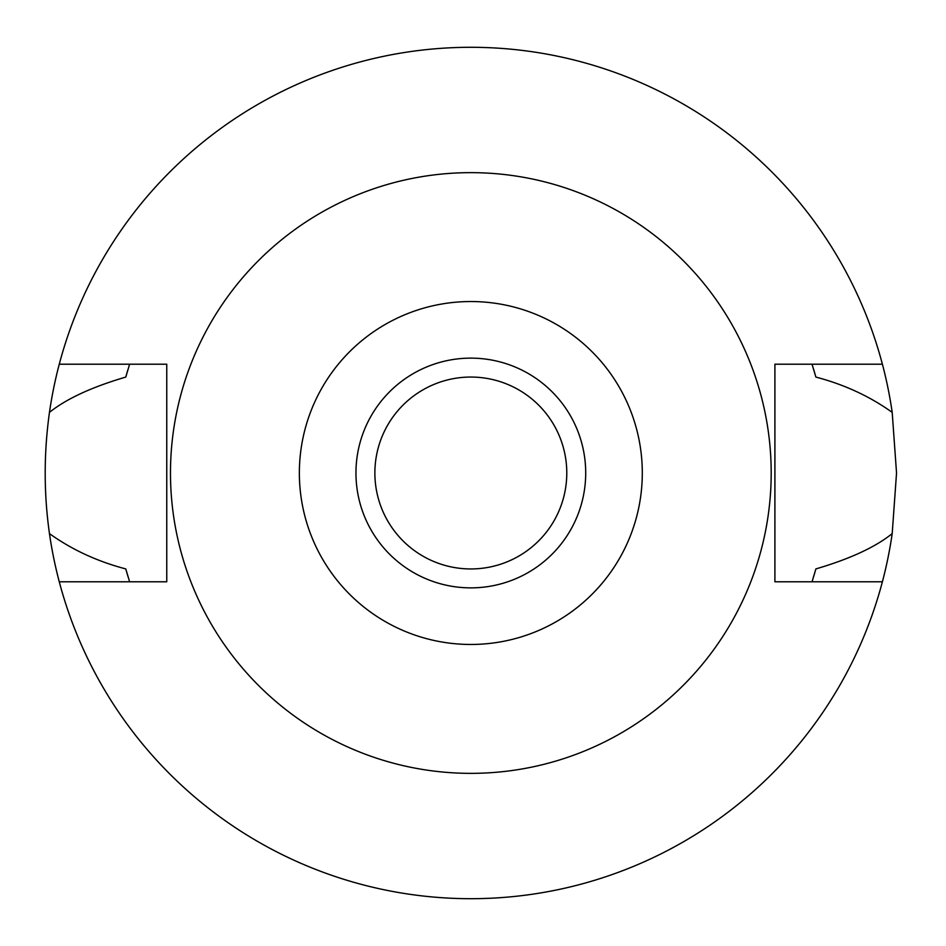 <?xml version="1.0" encoding="UTF-8"?>
<svg xmlns="http://www.w3.org/2000/svg" width="946" height="946" viewBox="0 0 946 946"><rect width="100%" height="100%" fill="white"/><g stroke="black" fill="none" stroke-linecap="round" stroke-linejoin="round"><path stroke-width="1.42" d="M470.836 644.463A171.463 171.463 0 0 1 299.362 473A171.463 171.463 0 0 1 470.836 301.538A171.463 171.463 0 0 1 642.299 473A171.463 171.463 0 0 1 470.836 644.463M470.836 587.868A114.868 114.868 0 0 0 585.704 473A114.868 114.868 0 0 0 470.836 358.132A114.868 114.868 0 0 0 355.956 473A114.868 114.868 0 0 0 470.836 587.868M470.836 773.355A300.355 300.355 0 0 1 170.481 473A300.355 300.355 0 0 1 470.836 172.645A300.355 300.355 0 0 1 771.191 473A300.355 300.355 0 0 1 470.836 773.355M882.393 364.21L774.904 364.21L774.904 581.79L882.393 581.79A425.7 425.7 0 0 1 59.267 581.79L166.756 581.79L166.756 364.21L59.267 364.21A425.7 425.7 0 0 1 892.196 412.385C869.812 396.339 844.376 384.573 815.878 377.076L812.035 364.21A358.132 358.132 0 0 1 812.555 365.842M128.041 369.33A358.132 358.132 0 0 0 125.783 377.076C91.727 387.091 66.291 398.857 49.464 412.385C43.776 453.039 43.776 493.445 49.464 533.615C71.837 549.65 97.284 561.427 125.783 568.924L129.626 581.79A358.132 358.132 0 0 1 129.117 580.158M125.783 568.924A358.132 358.132 0 0 0 128.041 576.682M813.619 576.67A358.132 358.132 0 0 0 815.878 568.924L812.035 581.79A358.132 358.132 0 0 0 812.555 580.158M815.878 377.076A358.132 358.132 0 0 0 813.619 369.33M125.783 377.076L129.626 364.21A358.132 358.132 0 0 0 129.105 365.842M59.267 581.79A425.7 425.7 0 0 1 49.464 533.615M815.878 568.924C849.934 558.909 875.369 547.143 892.196 533.615A425.7 425.7 0 0 1 882.393 581.79M892.196 533.615L896.536 473L892.196 412.385M49.464 412.385A425.7 425.7 0 0 1 59.267 364.21M470.836 377.052A95.948 95.948 0 0 0 374.876 473A95.948 95.948 0 0 0 470.836 568.948A95.948 95.948 0 0 0 566.784 473A95.948 95.948 0 0 0 470.836 377.052"/></g></svg>
